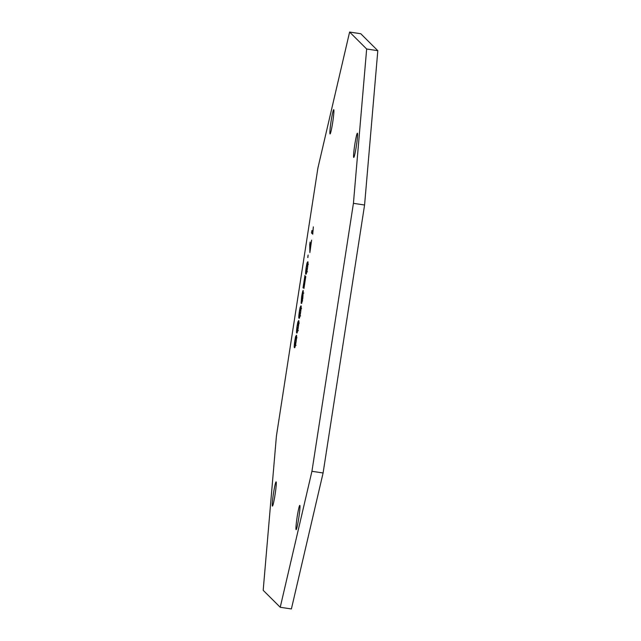 <?xml version="1.0" encoding="UTF-8"?>
<svg xmlns="http://www.w3.org/2000/svg" width="641" height="641" viewBox="0 0 641 641"><rect width="100%" height="100%" fill="white"/><g stroke="black" fill="none" stroke-linecap="round" stroke-linejoin="round"><path stroke-width="0.96" d="M356.34 146.1A12.259 0.873 -81.4 0 0 357.398 133.216A12.259 0.873 -81.4 0 0 354.802 144.57A12.259 0.873 -81.4 0 0 353.736 157.454A12.259 0.873 -81.4 0 0 356.34 146.1M332.663 122.567A12.259 0.873 -81.4 0 0 333.721 109.683A12.259 0.873 -81.4 0 0 331.117 121.037A12.259 0.873 -81.4 0 0 330.059 133.921A12.259 0.873 -81.4 0 0 332.663 122.567M275.045 494.748A12.259 0.873 -81.4 0 0 276.103 481.864A12.259 0.873 -81.4 0 0 273.507 493.217A12.259 0.873 -81.4 0 0 272.441 506.102A12.259 0.873 -81.4 0 0 275.045 494.748M298.722 518.281A12.259 0.873 -81.4 0 0 299.78 505.396A12.259 0.873 -81.4 0 0 297.184 516.75A12.259 0.873 -81.4 0 0 296.126 529.634A12.259 0.873 -81.4 0 0 298.722 518.281M297.873 321.942L298.658 320.58C299.083 320.316 298.97 322.567 298.321 327.319C297.528 331.918 297.007 333.753 296.759 332.831C296.326 333.088 296.438 330.844 297.087 326.093L297.873 321.942L298.898 322.094M302.816 298.265L301.655 303.473L302.937 293.161L301.11 303.225L301.631 296.767C302.44 291.959 302.977 289.916 303.257 290.645L302.816 298.265M306.975 263.114L307.76 261.752C308.193 261.496 308.081 263.739 307.432 268.491C306.63 273.098 306.11 274.933 305.861 274.011C305.437 274.26 305.549 272.016 306.198 267.265L306.975 263.114L308.009 263.275M310.1 249.942L311.622 240.135L309.875 252.546L309.739 244.493L310.124 242.042L310.276 249.966M280.229 607.267L311.935 471.295L353.423 203.325L366.66 48.996L349.609 32.05L317.904 168.022L276.423 435.992L263.187 590.321L280.229 607.267L291.391 608.95L323.096 472.978L364.577 205.008L377.813 50.679L360.771 33.733L349.609 32.05M312.744 234.181L311.526 232.971L311.903 230.52L312.848 231.465L313.353 226.874L312.744 234.181M307.728 257.482L308.113 255.03L307.904 257.506M304.323 286.046L305.797 276.487L303.946 288.506L304.627 278.675L303.025 287.873L304.964 275.374L304.347 286.054M300.148 307.231L300.933 305.869C301.358 305.613 301.254 307.856 300.597 312.608C299.804 317.215 299.283 319.05 299.035 318.128C298.602 318.385 298.714 316.133 299.371 311.39L300.148 307.231L301.174 307.392M295.589 336.645L296.374 335.283C296.807 335.027 296.695 337.27 296.046 342.022C295.253 346.621 294.732 348.464 294.483 347.534C294.051 347.791 294.163 345.547 294.812 340.796L295.589 336.645L296.623 336.797M311.935 471.295L323.096 472.978M353.423 203.325L364.577 205.008M366.66 48.996L377.813 50.679M312.864 233.364L311.526 232.971M312.64 233.14L312.896 231.465M310.34 245.727L309.94 245.663M310.356 244.582L309.739 244.493M306.751 272.217L306.783 271.688M307.88 264.228L307.992 263.707M307.808 265.735L307.271 264.14L308.385 264.308M307.952 264.292L307.384 264.204C307.239 263.363 306.887 264.429 306.334 267.409L306.246 271.56L307.472 271.792M307.448 268.355L307.6 265.703M306.246 271.56L307.295 268.331M303.441 293.233L302.937 293.161M302.496 297.168L302.704 292.929L303.457 292.993M303.802 293.089L302.688 292.921L301.799 296.719L301.486 300.765L302.624 300.95M301.486 300.765L302.344 297.152M299.924 316.334L299.956 315.805M301.046 308.345L301.158 307.824M300.982 309.851L300.437 308.257L301.558 308.425M301.126 308.409L300.549 308.321L299.507 311.526L299.411 315.676L300.637 315.909M300.621 312.471L300.773 309.819M299.411 315.676C299.563 316.518 299.908 315.436 300.461 312.447M297.64 331.036L297.68 330.508M298.77 323.048L298.882 322.527M298.706 324.554L298.161 322.96L299.275 323.128M298.85 323.112L298.273 323.024L297.232 326.229L297.136 330.379L298.361 330.612M298.345 327.174L298.498 324.522M297.136 330.379L298.185 327.15M295.365 345.747L295.397 345.219M296.495 337.759L296.607 337.23M296.43 339.265L295.886 337.663L296.999 337.831M296.575 337.823L295.998 337.735L294.956 340.94L294.86 345.082L296.086 345.323M296.07 341.877L296.222 339.233M294.86 345.082L295.91 341.853"/></g></svg>
